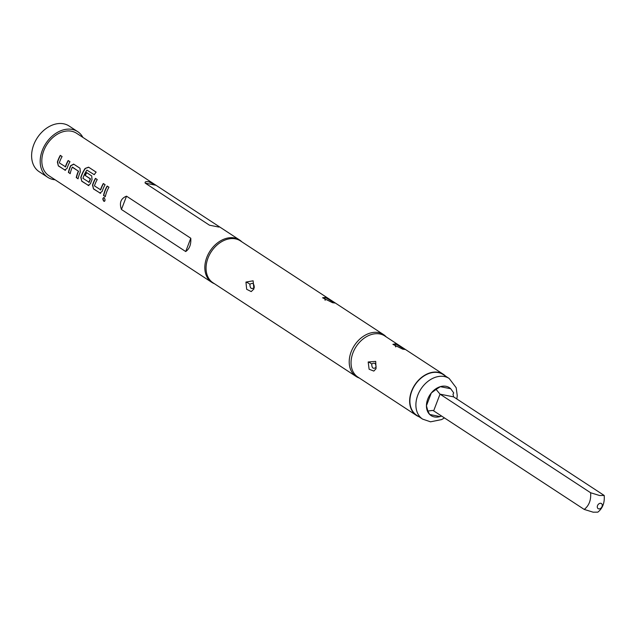 <?xml version="1.0" encoding="UTF-8"?>
<svg xmlns="http://www.w3.org/2000/svg" width="636" height="636" viewBox="0 0 636 636"><rect width="100%" height="100%" fill="white"/><g stroke="black" fill="none" stroke-linecap="round" stroke-linejoin="round"><path stroke-width="0.95" d="M104.384 197.653C102.778 197.907 102.69 199.1 104.097 201.215L104.55 201.358M104.137 197.685C102.531 197.955 102.436 199.155 103.851 201.286C105.322 201.048 105.417 199.847 104.137 197.685L103.62 197.542M436.097 389.407L431.311 392.969A16.687 12.299 -56.8 0 1 440.319 386.664L436.097 389.407L440.025 394.153L590.606 492.741C591.186 500.063 589.055 505.628 584.23 509.428L593.165 512.187L597.824 512.155C602.65 508.347 604.78 502.782 604.2 495.46L599.533 495.5L590.606 492.741M598.715 508.872A3.037 2.234 -56.8 0 1 597.514 505.636A3.037 2.234 -56.8 0 1 600.845 503.307A3.037 2.234 -56.8 0 1 602.046 506.542A3.037 2.234 -56.8 0 1 598.715 508.872M411.778 391.243A24.271 17.887 -56.8 0 1 443.205 374.564L449.207 378.5A24.271 17.887 -56.8 0 0 417.788 395.179A24.271 17.887 -56.8 0 0 422.614 419.116L416.612 415.181A24.271 17.887 -56.8 0 1 411.778 391.243M245.941 282.082L253.12 280.81L253.923 288.959L251.236 291.59L246.681 289.308L245.941 282.082A3.641 1.081 26.7 0 1 249.9 284.292C252.699 282.44 254.154 283.553 254.257 287.623C251.443 289.491 249.996 288.378 249.9 284.292M325.155 297.37L334.87 303.014L332.564 302.704L322.571 297.783L325.155 297.37A3.641 1.94 103.8 0 0 325.155 300.303M368.18 361.979L375.709 361.399L376.027 368.729L373.833 371.082L369.111 369.222L368.18 361.979A3.641 1.081 26.7 0 1 371.726 364.054C374.532 362.202 375.979 363.315 376.083 367.385C373.276 369.254 371.822 368.141 371.726 364.054M395.354 343.861L404.941 349.45L402.747 349.164L392.897 344.354L395.354 343.861A3.641 1.964 103.7 0 0 395.751 346.922M445.574 376.122A24.573 18.11 123.2 0 0 443.372 374.31L384.772 335.951A24.573 18.11 123.2 0 0 379.915 333.98A24.573 18.11 123.2 0 0 354.387 349.641A24.573 18.11 123.2 0 0 357.845 377.069L416.445 415.435A24.573 18.11 123.2 0 0 418.989 416.731M443.372 374.31A24.573 18.11 123.2 0 0 438.514 372.338A24.573 18.11 123.2 0 0 412.979 388.008A24.573 18.11 123.2 0 0 416.445 415.435M386.243 336.913A25.035 18.444 123.2 0 0 383.564 334.608A25.035 18.444 123.2 0 0 378.619 332.604A25.035 18.444 123.2 0 0 352.606 348.56A25.035 18.444 123.2 0 0 356.144 376.496A25.035 18.444 123.2 0 0 359.316 378.03M55.109 179.773A27.308 20.121 -56.8 0 1 53.146 179.503A27.308 20.121 -56.8 0 1 47.748 177.309A27.308 20.121 -56.8 0 1 43.9 146.837A27.308 20.121 -56.8 0 1 72.266 129.434A27.308 20.121 -56.8 0 1 77.664 131.62A27.308 20.121 -56.8 0 1 82.871 137.384M47.748 177.309L39.17 171.696A27.308 20.121 -56.8 0 1 35.322 141.216A27.308 20.121 -56.8 0 1 63.687 123.813A27.308 20.121 -56.8 0 1 69.086 126L77.664 131.62M190.784 238.238C191.182 244.486 189.48 248.922 185.704 251.546L121.444 209.483C119.139 202.852 120.832 198.416 126.524 196.166L190.784 238.238L185.704 251.546M103.517 195.506L105.322 196.683A25.337 18.675 -56.8 0 1 108.947 187.207L107.142 186.03A25.337 18.675 -56.8 0 0 103.517 195.506L103.763 195.491A25.035 18.444 -56.8 0 1 107.333 186.149M103.485 183.637A25.035 18.444 -56.8 0 0 100.734 189.862L94.438 185.863A25.337 18.675 -56.8 0 1 97.236 179.543L95.432 178.366A25.337 18.675 -56.8 0 0 92.514 185.076L93.492 188.94L100.512 193.28M100.504 189.83A25.337 18.675 -56.8 0 1 103.302 183.51L105.099 184.694A25.337 18.675 -56.8 0 0 102.181 191.404L99.796 193.066L100.687 193.257M90.439 178.788L85.097 175.361L90.471 179.05A25.035 18.444 -56.8 0 0 89.223 182.317L82.926 178.326A25.337 18.675 -56.8 0 1 86.886 170.106L94.255 174.677A25.337 18.675 -56.8 0 1 96.147 172.118L88.579 167.165L85.129 168.445A25.337 18.675 -56.8 0 0 80.804 177.412L81.774 181.268L88.802 185.609M88.992 182.294A25.337 18.675 -56.8 0 1 90.256 178.986L90.225 178.716M85.097 175.361A25.337 18.675 -56.8 0 1 86.544 172.547L91.711 175.926L92.037 179.654A25.337 18.675 -56.8 0 0 90.471 183.74L88.086 185.394L88.976 185.593M73.887 164.231L70.866 165.726A25.035 18.444 -56.8 0 0 68.624 172.491L70.183 173.684A25.337 18.675 -56.8 0 1 72.281 167.22L78.57 171.259A25.035 18.444 -56.8 0 0 76.495 177.643L78.053 178.835A25.337 18.675 -56.8 0 1 80.327 171.99L79.993 168.254L73.577 164.064M73.689 164.128L70.652 165.654A25.337 18.675 -56.8 0 0 68.386 172.499M76.248 177.651A25.337 18.675 -56.8 0 1 78.347 171.195L72.488 167.109M68.354 160.638A25.035 18.444 -56.8 0 0 65.603 166.855L59.307 162.864A25.337 18.675 -56.8 0 1 62.097 156.543L60.301 155.359A25.337 18.675 -56.8 0 0 57.383 162.077L58.353 165.932L65.381 170.281M65.373 166.831A25.337 18.675 -56.8 0 1 68.163 160.511L69.968 161.695A25.337 18.675 -56.8 0 0 67.05 168.405L64.665 170.066L65.556 170.257M214.419 283.712A25.337 18.675 -56.8 0 1 211.836 282.384A25.337 18.675 -56.8 0 1 208.266 254.106A25.337 18.675 -56.8 0 1 234.589 237.959A25.337 18.675 -56.8 0 1 239.597 239.995A25.337 18.675 -56.8 0 1 241.839 241.823M218.927 227.076L209.451 225.184L145.191 183.112C144.714 181.761 145.914 181.324 148.792 181.793L156.027 185.283L220.803 227.704M211.836 282.384L48.829 175.663A25.337 18.675 -56.8 0 1 45.259 147.385A25.337 18.675 -56.8 0 1 71.574 131.239A25.337 18.675 -56.8 0 1 76.582 133.274L156.027 185.283L145.191 183.112M356.144 376.496L212.981 282.766A25.035 18.444 -56.8 0 1 209.451 254.829A25.035 18.444 -56.8 0 1 235.455 238.874A25.035 18.444 -56.8 0 1 240.4 240.885L383.564 334.608M604.2 495.46L453.619 396.872L453.007 394.233L453.722 392.937L450.701 388.739A16.687 12.299 123.2 0 0 440.319 386.664L450.701 388.739M427.837 411.047L426.438 405.72A16.687 12.299 -56.8 0 0 429.698 414.481L427.837 411.047L432.567 410.427L433.649 410.848L584.23 509.428M441.607 416.047L440.08 416.564L429.698 414.481A16.687 12.299 123.2 0 0 440.08 416.564M103.763 195.491L105.353 196.532M100.734 189.862L100.321 189.949M95.623 178.485A25.035 18.444 -56.8 0 0 92.745 185.1L92.514 185.076M92.745 185.1L93.492 188.94M93.731 188.924L100.035 193.05M96.116 172.149L88.579 167.165M88.738 167.324L85.129 168.445M85.311 168.572A25.035 18.444 -56.8 0 0 81.034 177.428L80.804 177.412M81.034 177.428L81.774 181.268M82.02 181.26L88.325 185.386M85.319 175.433A25.035 18.444 -56.8 0 1 86.734 172.666M89.223 182.317L88.809 182.413M68.624 172.491L70.214 173.533M76.495 177.643L78.085 178.684M65.603 166.855L65.19 166.95M60.484 155.486A25.035 18.444 -56.8 0 0 57.614 162.093L57.383 162.077M57.614 162.093L58.353 165.932M58.599 165.924L64.904 170.05M431.311 392.969A16.687 12.299 123.2 0 0 427.742 399.122A16.687 12.299 123.2 0 0 426.438 405.72L431.311 392.969M215.691 226.432L209.451 225.184M126.524 196.166L121.444 209.483M453.619 396.872L440.025 394.153L433.649 410.848M456.863 398.995L457.236 395.576L456.179 387.721L449.207 378.5M239.597 239.995L220.541 227.521M444.469 417.924L441.615 419.577L430.532 421.819L422.614 419.116"/></g></svg>
